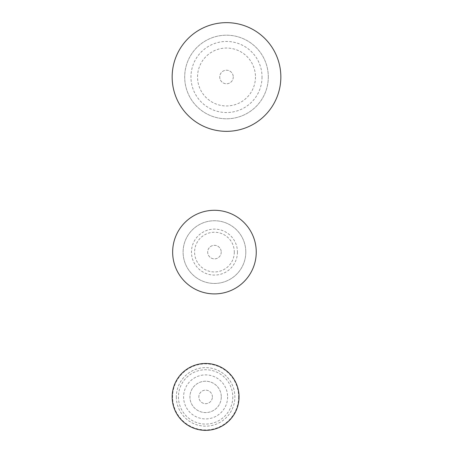 <?xml version="1.0" encoding="UTF-8"?>
<svg xmlns="http://www.w3.org/2000/svg" width="453" height="453" viewBox="0 0 453 453"><rect width="100%" height="100%" fill="white"/><g stroke="black" fill="none" stroke-linecap="round" stroke-linejoin="round"><path stroke-width="0.34" stroke-dasharray="2.27 1.7" d="M239.054 396.907A33.443 33.443 0 0 0 188.89 367.944A33.443 33.443 0 0 0 188.89 425.871A33.443 33.443 0 0 0 239.054 396.907A33.443 33.443 0 0 1 188.89 425.871A33.443 33.443 0 0 1 188.89 367.944A33.443 33.443 0 0 1 239.054 396.907M232.785 396.907A27.174 27.174 0 0 1 192.027 420.441A27.174 27.174 0 0 1 192.027 373.374A27.174 27.174 0 0 1 232.785 396.907M221.291 396.907A15.679 15.679 0 0 1 197.774 410.48A15.679 15.679 0 0 1 197.774 383.329A15.679 15.679 0 0 1 221.291 396.907A15.679 15.679 0 0 1 205.611 412.581A15.679 15.679 0 0 1 189.937 396.907A15.679 15.679 0 0 1 205.611 381.228A15.679 15.679 0 0 1 221.291 396.907M212.389 396.907A6.778 6.778 0 0 0 202.225 391.035A6.778 6.778 0 0 0 202.225 402.774A6.778 6.778 0 0 0 212.389 396.907A6.778 6.778 0 0 1 202.225 402.774A6.778 6.778 0 0 1 202.225 391.035A6.778 6.778 0 0 1 212.389 396.907M176.347 396.907A29.264 29.264 0 0 0 220.243 422.247A29.264 29.264 0 0 0 220.243 371.562A29.264 29.264 0 0 0 176.347 396.907M227.621 396.907A22.01 22.01 0 0 1 194.609 415.967A22.01 22.01 0 0 1 194.609 377.847A22.01 22.01 0 0 1 227.621 396.907M221.228 252.095A6.778 6.778 0 0 1 211.064 257.961A6.778 6.778 0 0 1 211.064 246.228A6.778 6.778 0 0 1 221.228 252.095A6.778 6.778 0 0 0 211.064 246.228A6.778 6.778 0 0 0 211.064 257.961A6.778 6.778 0 0 0 221.228 252.095M245.803 252.095A31.353 31.353 0 0 0 198.776 224.943A31.353 31.353 0 0 0 198.776 279.246A31.353 31.353 0 0 0 245.803 252.095A31.353 31.353 0 0 0 198.776 224.943A31.353 31.353 0 0 0 198.776 279.246A31.353 31.353 0 0 0 245.803 252.095M234.309 252.095A19.858 19.858 0 0 1 204.524 269.292A19.858 19.858 0 0 1 204.524 234.897A19.858 19.858 0 0 1 234.309 252.095M237.446 252.095A22.995 22.995 0 0 1 202.955 272.01A22.995 22.995 0 0 1 202.955 232.185A22.995 22.995 0 0 1 237.446 252.095M256.256 252.095A41.806 41.806 0 0 1 193.55 288.301A41.806 41.806 0 0 1 193.55 215.888A41.806 41.806 0 0 1 256.256 252.095A41.806 41.806 0 0 1 193.55 288.301A41.806 41.806 0 0 1 193.55 215.888A41.806 41.806 0 0 1 256.256 252.095M233.278 76.999A6.778 6.778 0 0 1 223.114 82.865A6.778 6.778 0 0 1 223.114 71.127A6.778 6.778 0 0 1 233.278 76.999A6.778 6.778 0 0 0 223.114 71.127A6.778 6.778 0 0 0 223.114 82.865A6.778 6.778 0 0 0 233.278 76.999M268.306 76.999A41.806 41.806 0 0 0 205.6 40.793A41.806 41.806 0 0 0 205.6 113.199A41.806 41.806 0 0 0 268.306 76.999A41.806 41.806 0 0 0 205.6 40.793A41.806 41.806 0 0 0 205.6 113.199A41.806 41.806 0 0 0 268.306 76.999M255.464 76.999A28.964 28.964 0 0 1 212.021 102.078A28.964 28.964 0 0 1 212.021 51.914A28.964 28.964 0 0 1 255.464 76.999M262.032 76.999A35.532 35.532 0 0 1 208.731 107.769A35.532 35.532 0 0 1 208.731 46.223A35.532 35.532 0 0 1 262.032 76.999M280.849 76.999A54.349 54.349 0 0 1 199.326 124.06A54.349 54.349 0 0 1 199.326 29.932A54.349 54.349 0 0 1 280.849 76.999M238.635 396.907A33.024 33.024 0 0 1 189.099 425.509A33.024 33.024 0 0 1 189.099 368.306A33.024 33.024 0 0 1 238.635 396.907"/><path stroke-width="0.68" d="M280.849 76.999A54.349 54.349 0 0 1 199.326 124.06A54.349 54.349 0 0 1 199.326 29.932A54.349 54.349 0 0 1 280.849 76.999M205.611 430.35A33.443 33.443 0 0 0 239.054 396.907A33.443 33.443 0 0 0 205.611 363.465A33.443 33.443 0 0 0 172.168 396.907A33.443 33.443 0 0 0 205.611 430.35M214.45 210.288A41.806 41.806 0 0 0 172.65 252.095A41.806 41.806 0 0 0 214.45 293.901A41.806 41.806 0 0 0 256.256 252.095A41.806 41.806 0 0 0 214.45 210.288M226.5 22.65A54.349 54.349 0 0 0 172.151 76.999A54.349 54.349 0 0 0 226.5 131.342A54.349 54.349 0 0 0 280.849 76.999A54.349 54.349 0 0 0 226.5 22.65"/></g></svg>
